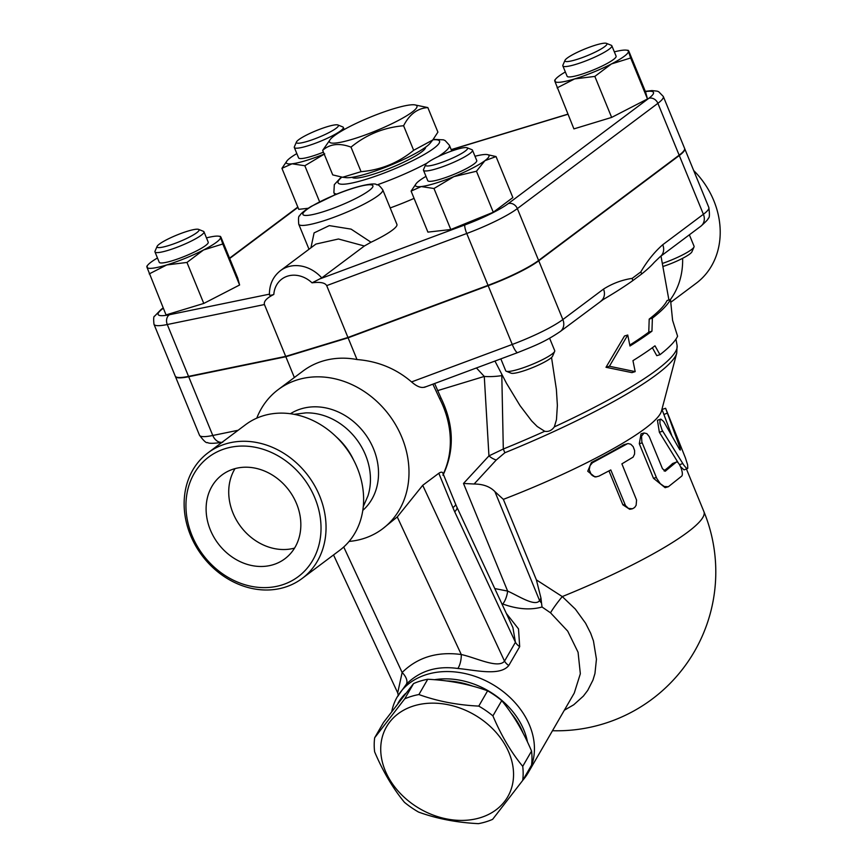 <?xml version="1.0" encoding="UTF-8"?>
<svg xmlns="http://www.w3.org/2000/svg" width="867" height="867" viewBox="0 0 867 867"><rect width="100%" height="100%" fill="white"/><g stroke="black" fill="none" stroke-linecap="round" stroke-linejoin="round"><path stroke-width="1.3" d="M414.502 104.82L427.843 107.584C417.547 108.234 409.462 114.281 403.599 125.748C383.853 127.471 366.318 134.602 351.005 147.13C339.344 142.795 329.893 143.868 322.665 150.349L330.36 139.327A47.284 7.391 -22.3 0 0 353.01 139.078A47.284 7.391 -22.3 0 0 402.006 118.486A47.284 7.391 -22.3 0 0 414.502 104.82A47.284 7.391 -22.3 0 0 370.393 117.11A47.284 7.391 -22.3 0 0 330.36 139.327M322.665 150.349L332.733 174.896L342.617 177.258L361.073 171.677C380.819 169.954 398.354 162.823 413.657 150.294L432.741 140.02L437.911 132.131L427.843 107.584M432.741 140.02L430.216 143.142A47.284 7.391 157.7 0 1 367.185 173.649A47.284 7.391 157.7 0 1 346.085 177.648L342.617 177.258M413.657 150.294L403.599 125.748M361.073 171.677L351.005 147.13M425.61 147.184A39.719 6.21 157.7 0 1 371.835 174.69A39.719 6.21 157.7 0 1 352.197 177.302M670.787 302.29L696.309 283.173A78.485 66.38 -126.8 0 0 693.676 170.528M682.622 258.323A78.485 66.38 53.2 0 1 670.429 299.505M689.363 234.805L694.066 246.261A26.476 4.14 157.7 0 1 694.001 246.997A26.476 4.14 157.7 0 1 662.323 263.47M662.876 266.527A22.694 3.555 -22.3 0 0 691.931 251.788L694.001 246.997M551.531 357.475L556.376 389.391L557.373 405.388L556.473 419.671L554.327 426.889C551.715 430.509 548.518 431.972 544.725 431.278L537.215 426.499L531.655 420.918L520.027 405.626L506.458 383.236L494.949 361.062M600.983 301.022A11.347 9.602 -126.8 0 0 603.508 289.101L562.856 319.555A11.347 9.602 53.2 0 1 560.32 331.476L603.367 299.44A217.498 34.019 -22.3 0 0 632.628 280.745L641.699 273.961A217.498 34.019 -22.3 0 0 654.282 262.354L660.199 256.654L700.861 226.2C706.161 221.475 708.61 218.842 708.209 218.3C709.574 218.148 709.78 214.517 708.816 207.43A52.952 8.28 157.7 0 1 703.397 214.279A11.347 9.602 53.2 0 1 700.861 226.2M629.789 345.077A205.49 32.144 -22.3 0 0 648.765 332.137L649.199 319.099A207.896 32.523 -22.3 0 0 667.07 300.535L670.484 299.494A211.765 33.13 157.7 0 1 652.385 318.135L651.951 331.172A209.359 32.751 157.7 0 1 629.973 346.009L627.741 335.02L624.489 336.006L606 367.294L631.935 372.626L635.186 371.629L632.953 360.65A206.162 32.252 -22.3 0 0 654.986 345.803L659.971 354.701A203.756 31.873 -22.3 0 0 677.582 336.212L672.597 320.357L670.484 299.494M659.971 354.701L656.785 355.665L652.537 348.046M476.427 367.955L484.274 376.441L488.945 455.89A11.347 5.863 36.2 0 0 496.26 459.987L504.865 452.747L503.304 449.019L501.809 375.617A26.476 8.345 174.9 0 1 484.274 376.441L437.488 390.659M501.809 375.617L501.722 374.446M549.602 338.217L554.707 350.658A26.476 4.14 157.7 0 1 554.652 351.395A26.476 4.14 157.7 0 1 531.785 364.541A26.476 4.14 157.7 0 1 506.274 371.239A26.476 4.14 157.7 0 1 505.71 370.751L500.833 358.873M506.274 371.239L511.107 373.189A22.694 3.555 -22.3 0 0 532.977 367.445A22.694 3.555 -22.3 0 0 552.572 356.185L554.652 351.395M627.741 335.02L609.425 366.253L635.186 371.629M651.951 331.172L648.765 332.137M652.385 318.135L649.199 319.099M609.425 366.253L606 367.294M684.627 148.495A52.952 8.28 157.7 0 1 684.713 148.669A52.952 8.28 157.7 0 1 679.294 155.518L703.397 214.279L662.735 244.732A11.347 9.602 53.2 0 1 660.199 256.654M662.735 244.732C654.542 251.907 647.226 260.967 640.8 271.924A11.347 8.952 32.7 0 1 641.699 273.961M425.35 386.812C421.828 388.492 417.233 386.866 411.565 381.924C396.1 368.659 377.914 361.203 357.009 359.545L348.09 337.816L285.839 356.738L188.681 376.722A52.952 8.28 157.7 0 1 175.383 376.462A52.952 8.28 157.7 0 1 175.329 376.289M632.628 280.745A11.347 9.754 -102 0 0 632.195 278.361C621.921 279.922 612.362 283.509 603.508 289.101M679.294 155.518L538.754 260.794A52.952 8.28 157.7 0 1 488.164 285.687L348.09 337.816M269.409 294.162L169.542 314.71A45.387 7.099 157.7 0 1 162.79 308.619A7.565 6.394 -126.8 0 0 161.089 309.476L154.608 316.173C153.632 316.13 153.426 318.828 153.979 324.269L175.242 376.115A52.952 8.28 -22.3 0 0 188.54 376.376L285.698 356.391L347.949 337.469L488.023 285.341A52.952 8.28 -22.3 0 0 538.613 260.458L679.154 155.171A52.952 8.28 -22.3 0 0 684.572 148.322L663.309 96.475L658.725 91.739L657.153 91.143L651.973 90.58L645.308 91.338M309.01 249.252L298.747 224.239A45.387 7.099 -22.3 0 0 321.364 221.529A45.387 7.099 -22.3 0 0 363.739 204.265A45.387 7.099 -22.3 0 0 382.737 189.786L396.913 224.358A45.387 7.099 157.7 0 1 371.022 242.24L364.357 246L321.765 277.906L312.033 282.837C320.14 281.775 325.027 282.707 326.686 285.622L466.749 233.494A52.952 8.28 -22.3 0 0 517.35 208.6L657.89 103.325A52.952 8.28 -22.3 0 0 663.309 96.475M285.698 356.391L264.435 304.545C263.601 301.38 266.722 298.01 273.809 294.455C270.233 295.658 268.824 295.56 269.55 294.13M347.949 337.469L326.686 285.622M628.759 51.001L645.579 92L647.486 98.968L611.647 117.413L573.911 128.89L554.815 81.162A39.719 6.21 -22.3 0 0 574.637 78.908A39.719 6.21 -22.3 0 0 611.419 63.952A39.719 6.21 -22.3 0 0 628.38 51.24A39.719 6.21 -22.3 0 0 626.288 50.134A39.719 6.21 -22.3 0 0 614.335 51.868M496.043 156.569L484.924 160.666A39.719 6.21 -22.3 0 0 486.929 154.532L496.043 156.569L512.863 197.568L493.28 212.242L450.797 229.517L427.908 232.118L411.099 191.108L416.258 183.511A39.719 6.21 -22.3 0 0 421.21 186.568A39.719 6.21 -22.3 0 0 453.896 176.63A39.719 6.21 -22.3 0 0 484.924 160.666L476.46 171.243L453.896 176.63L433.988 188.507L421.21 186.568L411.099 191.108M220.879 237.027L237.699 278.025L239.606 284.994L203.778 303.439L166.041 314.916L146.935 267.188A39.719 6.21 -22.3 0 0 166.757 264.934L149.222 273.907M308.164 208.275L298.757 209.348L281.938 168.339L287.096 160.742A39.719 6.21 -22.3 0 0 292.049 163.798L281.938 168.339M628.38 51.24L630.667 57.97L611.419 63.952L594.838 76.415L574.637 78.908L557.102 87.881M647.486 98.968L630.667 57.97M611.647 117.413L594.838 76.415M493.28 212.242L476.46 171.243M486.929 154.532A39.719 6.21 -22.3 0 0 483.266 154.629A39.719 6.21 -22.3 0 0 474.975 156.266M450.797 229.517L433.988 188.507M425.99 176.359A39.719 6.21 -22.3 0 0 419.563 180.531A39.719 6.21 -22.3 0 0 416.258 183.511M186.958 262.441L166.757 264.934A39.719 6.21 -22.3 0 0 203.55 249.978L186.958 262.441L203.778 303.439M157.469 257.987A39.719 6.21 -22.3 0 0 147.737 265.139A39.719 6.21 -22.3 0 0 146.935 267.188L147.314 266.938M565.349 71.961A39.719 6.21 -22.3 0 0 555.617 79.114A39.719 6.21 -22.3 0 0 554.815 81.162L555.194 80.913M611.842 45.778L616.101 56.149A26.476 4.14 157.7 0 1 593.169 70.032A26.476 4.14 157.7 0 1 567.105 76.242L562.846 65.881A26.476 4.14 -22.3 0 0 588.921 59.66A26.476 4.14 -22.3 0 0 611.842 45.778A26.476 4.14 -22.3 0 0 611.289 45.301L606.445 43.35A22.694 3.555 157.7 0 1 587.273 55.661A22.694 3.555 157.7 0 1 564.981 60.354A22.694 3.555 157.7 0 1 567.256 58.046A22.694 3.555 157.7 0 1 588.606 47.512A22.694 3.555 157.7 0 1 606.445 43.35M564.981 60.354L562.911 65.144A26.476 4.14 -22.3 0 0 562.846 65.881M472.482 150.175L476.742 160.547A26.476 4.14 157.7 0 1 453.809 174.43A26.476 4.14 157.7 0 1 427.745 180.639L423.486 170.279A26.476 4.14 -22.3 0 0 449.561 164.058A26.476 4.14 -22.3 0 0 472.482 150.175A26.476 4.14 -22.3 0 0 471.93 149.698L467.085 147.748A22.694 3.555 157.7 0 1 447.914 160.059A22.694 3.555 157.7 0 1 425.621 164.752A22.694 3.555 157.7 0 1 456.259 149.514A22.694 3.555 157.7 0 1 467.085 147.748M425.621 164.752L423.551 169.542A26.476 4.14 -22.3 0 0 423.486 170.279M220.511 237.265L222.786 243.995L203.55 249.978A39.719 6.21 -22.3 0 0 220.511 237.265A39.719 6.21 -22.3 0 0 218.408 236.16A39.719 6.21 -22.3 0 0 206.465 237.894M239.606 284.994L222.786 243.995M203.973 231.803L208.221 242.175A26.476 4.14 157.7 0 1 205.512 245.599A26.476 4.14 157.7 0 1 178.667 258.615A26.476 4.14 157.7 0 1 159.225 262.267L154.976 251.907A26.476 4.14 -22.3 0 0 174.419 248.244A26.476 4.14 -22.3 0 0 201.263 235.228A26.476 4.14 -22.3 0 0 203.973 231.803A26.476 4.14 -22.3 0 0 203.409 231.326L198.576 229.376A22.694 3.555 157.7 0 1 196.733 232.724A22.694 3.555 157.7 0 1 172.1 244.44A22.694 3.555 157.7 0 1 157.111 246.38A22.694 3.555 157.7 0 1 176.705 235.12A22.694 3.555 157.7 0 1 198.576 229.376M157.111 246.38L155.03 251.17A26.476 4.14 -22.3 0 0 154.976 251.907M296.828 153.589A39.719 6.21 -22.3 0 0 290.402 157.761A39.719 6.21 -22.3 0 0 287.096 160.742M324.735 153.86L304.826 165.738L292.049 163.798A39.719 6.21 -22.3 0 0 324.193 154.077M319.62 201.805L304.826 165.738M323.413 152.169A26.476 4.14 157.7 0 1 311.773 156.298A26.476 4.14 157.7 0 1 298.584 157.87L294.336 147.509A26.476 4.14 -22.3 0 0 307.525 145.927A26.476 4.14 -22.3 0 0 332.245 135.859A26.476 4.14 -22.3 0 0 343.332 127.406A26.476 4.14 -22.3 0 0 342.768 126.929L337.935 124.978A22.694 3.555 157.7 0 1 330.273 131.903A22.694 3.555 157.7 0 1 307.72 141.267A22.694 3.555 157.7 0 1 296.46 141.982A22.694 3.555 157.7 0 1 316.065 130.722A22.694 3.555 157.7 0 1 337.935 124.978M296.46 141.982L294.39 146.772A26.476 4.14 -22.3 0 0 294.336 147.509M371.022 242.24L351.092 229.126L329.308 225.615L314.092 232.887L310.939 247.799M321.765 277.906A34.041 28.795 -126.8 0 0 280.507 270.602L315.913 244.071L338.455 238.999L364.357 246M544.725 431.278A197.21 30.854 157.7 0 1 503.304 449.019L488.945 455.89L463.498 483.461L507.639 591.088L494.775 588.563M496.26 459.987L474.108 484.014L463.498 483.461M541.517 603.031L540.965 598.122L539.567 600.528C535.297 607.182 518.217 595.727 507.639 591.088A11.347 4.053 105.8 0 1 502.762 603.996C517.361 609.252 530.452 610.26 542.038 607.008L541.517 603.031A11.347 8.811 30 0 1 539.567 600.528L494.894 491.6L503.359 499.359A158.867 24.85 -22.3 0 0 661.478 411.056L676.737 353.129L677.094 345.521A197.21 30.854 157.7 0 1 554.327 426.889M474.108 484.014C483.071 484.057 489.996 486.582 494.894 491.6M542.038 607.008L550.523 612.817L567.722 631.143L578.072 652.266L580.337 673.746L574.257 693.069L528.133 772.822A75.646 58.739 -150 0 0 492.055 684.106A75.646 58.739 -150 0 0 397.151 697.068A75.646 58.739 -150 0 0 391.819 711.33M501.83 603.725L502.762 603.996M522.834 780.192A75.646 58.739 -150 0 0 528.133 772.822M512.896 627.513L515.432 642.274A11.347 8.811 -150 0 0 519.691 646.652L518.499 628.878L506.361 613.457M397.151 697.068L406.417 684.128C419.899 670.765 437.044 665.553 457.841 668.49C474.802 669.931 499.88 676.531 508.788 665.509L519.691 646.652M397.942 703.278L398.04 703.094A71.863 55.802 30 0 1 405.539 693.524M434.432 679.717A71.863 55.802 30 0 1 460.41 680.302A71.863 55.802 30 0 1 527.483 742.022M446.223 680.931A71.863 55.802 30 0 1 459.217 682.362A71.863 55.802 30 0 1 473.046 686.263M510.88 712.815A71.863 55.802 30 0 1 523.159 733.309M398.408 702.671A71.863 55.802 30 0 1 401.963 698.065M522.693 780.441L531.525 765.16A78.485 60.939 -150 0 0 531.558 751.071C523.235 731.455 513.297 714.636 501.744 700.612A78.485 60.939 -150 0 0 487.612 690.826C469.264 684.171 449.312 680.324 427.734 679.262A78.485 60.939 -150 0 0 413.559 683.575L383.507 722.471L374.674 737.752L404.726 698.845A78.485 60.939 30 0 1 418.902 694.543C437.239 701.186 457.202 705.044 478.768 706.106A78.485 60.939 30 0 1 492.911 715.882C501.234 735.498 511.172 752.328 522.725 766.352A78.485 60.939 30 0 1 522.693 780.441L492.629 819.337A78.485 60.939 30 0 1 485.769 821.873A78.485 60.939 30 0 1 478.454 823.65C456.876 822.588 436.925 818.741 418.588 812.086A78.485 60.939 30 0 1 404.445 802.311C392.892 788.276 382.954 771.457 374.631 751.841A78.485 60.939 30 0 1 374.674 737.752M413.559 683.575L404.726 698.845M427.734 679.262L418.902 694.543M480.199 817.744A69.978 54.328 -150 0 0 480.459 718.624A69.978 54.328 -150 0 0 380.721 748.947A69.978 54.328 -150 0 0 480.199 817.744M487.612 690.826L478.768 706.106M501.744 700.612L492.911 715.882M531.558 751.071L522.725 766.352M564.341 710.225L573.748 704.773L583.393 696.082L587.75 690.349L592.952 680.118L594.946 673.561L596.442 659.202L593.451 640.919L590.676 633.268L585.593 623.232L575.341 609.111L562.282 596.583A22.694 2.818 -51.1 0 0 550.523 612.817L567.722 631.143L578.072 652.266L580.337 673.746L574.257 693.069M503.359 499.359L536.391 579.882L562.282 596.583A158.867 24.85 -22.3 0 0 703.917 511.649L686.415 468.971M678.406 463.119L659.364 432.275L657.435 420.289L660.827 419.097L659.993 420.343L659.928 423.432L662.139 430.216L683.835 465.189L686.415 468.213L687.78 468.321L687.607 464.799L685.385 457.819L665.607 408.27L679.836 447.329C680.703 450.331 680.487 450.807 679.186 448.748L663.645 421.449L660.827 419.097M671.589 434.985L661.944 409.3M687.498 468.559L684.03 469.871L680.573 466.739M596.615 476.796L594.892 476.937L587.75 471.247L591.392 462.49A158.867 24.85 -22.3 0 0 623.807 444.728L628.098 443.568L630.764 444.218L633.192 446.689L634.622 450.547L634.557 454.124L633.094 457.126L621.888 463.856L636.573 500.075L636.129 505.298L634.644 507.488L632.52 508.756L628.456 508.398L625.508 505.591L610.791 469.936L598.88 476.146L596.084 476.817L593.451 476.232L591.218 474.596L589.224 469.719L590.026 465.644L592.432 462.783L627.556 443.655M631.837 508.929L629.68 509.287L622.874 504.822L608.97 470.911M668.132 486.799L665.13 487.677L653.469 478.281L639.293 443.709L641.038 433.847L644.062 432.98L641.547 436.188L641.851 441.997L656.752 478.378L660.275 483.678L664.263 486.495L668.37 486.723L681.625 476.189C684.41 473.967 678.384 459.282 675.957 462.36L665.292 471.171M663.981 470.846A158.867 24.85 -22.3 0 0 672.608 463.509L676.358 462.111L672.608 463.509M661.998 409.484L665.607 408.27M680.259 450.049L679.186 448.748M664.913 471.214L665.628 470.998L662.507 468.798L649.242 436.6L646.858 433.652L644.062 432.98M540.965 598.122L536.391 579.882M256.762 418.154A87.003 73.576 53.2 0 1 278.177 389.63A87.003 73.576 53.2 0 1 297.728 379.757A87.003 73.576 53.2 0 1 396.306 425.957A87.003 73.576 53.2 0 1 382.499 528.892L397.259 516.938L422.717 485.314L438.81 473.274L452.899 507.618A52.952 27.018 73.1 0 0 454.709 511.779L515.432 642.274L504.518 661.131A11.347 8.811 -150 0 0 508.788 665.509M422.717 485.314L504.518 661.131C498.308 669.075 475.896 657.63 461.277 654.531A11.347 4.172 -81.2 0 1 457.841 668.49M397.259 516.938L461.277 654.531C437.271 651.301 417.558 657.294 402.136 672.51A11.347 6.351 -136 0 1 406.417 684.128M343.733 546.99L402.136 672.51L397.704 692.863L398.376 695.768M432.861 384.168L439.71 398.798A10.209 1.073 -27.2 0 0 440.804 397.595C454.037 424.743 454.742 450.634 442.95 475.3M278.177 389.63L303.082 370.978A87.003 73.576 53.2 0 1 322.643 361.106A87.003 73.576 53.2 0 1 357.009 359.545M382.499 528.892A87.003 73.576 53.2 0 1 349.108 541.42M438.81 473.274C441.466 471.54 442.907 471.876 443.135 474.271M290.402 413.732A60.517 51.186 53.2 0 1 301.131 408.845A60.517 51.186 53.2 0 1 368.659 439.211A60.517 51.186 53.2 0 1 362.807 510.381M294.141 414.339L305.802 412.876A60.517 51.186 53.2 0 1 367.955 495.837M336.136 436.73A60.517 51.186 53.2 0 1 353.595 460.03M208.026 452.812L245.599 424.667A78.485 66.38 53.2 0 1 263.243 415.759A78.485 66.38 53.2 0 1 352.175 457.44A78.485 66.38 53.2 0 1 339.712 550.307L302.149 578.452A78.485 66.38 -126.8 0 0 314.602 485.585A78.485 66.38 -126.8 0 0 225.669 443.915A78.485 66.38 -126.8 0 0 208.026 452.812A78.485 66.38 -126.8 0 0 201.968 555.433A78.485 66.38 -126.8 0 0 302.149 578.452M225.474 448.575A74.703 63.183 53.2 0 1 320.714 534.798A74.703 63.183 53.2 0 1 214.236 567.159A74.703 63.183 53.2 0 1 225.474 448.575M273.105 564.72A52.388 44.304 53.2 0 1 213.748 536.901A52.388 44.304 53.2 0 1 222.071 474.91A52.388 44.304 53.2 0 1 288.939 490.278A52.388 44.304 53.2 0 1 284.885 558.771A52.388 44.304 53.2 0 1 273.105 564.72M235.011 468.635A52.388 44.304 -126.8 0 0 240.625 526.464A52.388 44.304 -126.8 0 0 294.552 548.107M294.357 377.513L285.839 356.738M432.926 139.793A54.849 8.583 157.7 0 1 425.491 153.762A54.849 8.583 157.7 0 1 365.375 179.523A54.849 8.583 157.7 0 1 341.815 177.161M377.34 184.79A62.413 9.765 -22.3 0 0 427.095 163.083M438.16 156.613A62.413 9.765 -22.3 0 0 449.377 145.212L445.15 140.584L443.438 139.836L433.262 139.359M341.273 177.085L334.315 184.638L333.882 192.572A62.413 9.765 -22.3 0 0 336.721 194.089M414.079 198.38A62.413 9.765 157.7 0 1 390.183 207.939M538.754 260.794L562.856 319.555A52.952 8.28 157.7 0 1 512.256 344.448A11.347 2.308 69.6 0 0 517.718 352.587C533.779 346.117 544.433 342.259 560.32 331.476M488.164 285.687L512.256 344.448L411.565 381.924M640.8 271.924L632.195 278.361M312.033 282.837A26.476 22.39 -126.8 0 0 287.768 276.074A26.476 22.39 -126.8 0 0 273.809 294.455M169.542 314.71A7.565 5.755 78.4 0 0 167.277 324.529L264.435 304.545M153.979 324.269A52.952 8.28 -22.3 0 0 167.277 324.529L188.54 376.376M229.69 258.496L297.945 207.365M451.23 149.742L567.918 114.271M645.416 91.599A45.387 7.099 157.7 0 1 648.83 98.296A7.565 6.394 53.2 0 1 657.89 103.325L679.154 155.171M648.83 98.296L508.29 203.582A7.565 6.394 53.2 0 1 517.35 208.6L538.613 260.458M508.29 203.582A45.387 7.099 157.7 0 1 464.918 224.911A7.565 1.539 69.6 0 0 466.749 233.494L488.023 285.341M464.918 224.911L320.736 278.578M321.755 212.198A37.823 5.917 157.7 0 1 319.034 202.239A37.823 5.917 157.7 0 1 372.94 185.852A37.823 5.917 157.7 0 1 321.755 212.198M222.006 442.343A11.347 8.627 -101.6 0 1 212.783 435.483A52.952 8.28 157.7 0 1 199.486 435.223L175.383 376.462M238.122 430.27L212.783 435.483L188.681 376.722M504.865 452.747A195.216 30.54 -22.3 0 0 676.737 353.129M659.364 432.275L662.702 431.137M679.544 464.701L682.806 463.509M663.938 414.48L667.438 413.06M678.666 447.773L679.836 447.329M591.392 462.49L593.212 462.317M622.874 504.822L624.966 504.496M623.807 444.728L626.397 444.132M639.293 443.709L642.187 442.918M653.469 478.281L656.362 477.489M512.896 627.524L456.931 507.228A26.476 6.08 155 0 1 454.709 511.779M439.71 398.798A87.003 73.576 53.2 0 1 443.243 474.043M452.899 507.618A26.476 4.14 -22.3 0 0 455.608 504.193L456.931 507.228M451.75 150.999L449.377 145.212M334.825 194.869L333.882 192.572M677.094 345.521L675.946 339.116M668.901 299.971L660.99 256.058M424.429 387.311L517.718 352.587M161.089 309.476L163.169 307.915M229.56 258.182L297.815 207.05M451.187 149.623L567.874 114.151M626.288 50.134L628.272 50.351M147.737 265.139L146.794 266.31M555.617 79.114L554.674 80.284M218.408 236.16L220.391 236.377M343.332 127.406L344.199 129.53M382.737 189.786C377.383 182.569 377.633 185.701 376.267 184.476C375.313 183.013 360.694 184.162 335.356 194.652L311.188 206.4C304.079 210.854 300.231 214.019 299.646 215.883C298.541 215.645 298.248 218.419 298.747 224.239M269.42 294.531C269.366 284.495 273.062 276.519 280.507 270.602M222.721 442.235C213.965 443.568 208.893 443.666 207.506 442.517C206.422 443.373 203.756 440.935 199.486 435.223M552.474 730.729A158.867 158.867 0 0 0 703.917 511.649M434.746 383.788L440.804 397.595M455.608 504.193L442.896 473.219M333.535 554.934L397.704 692.863M367.955 495.848L363.273 506.621M708.816 207.43L684.713 148.669"/></g></svg>
